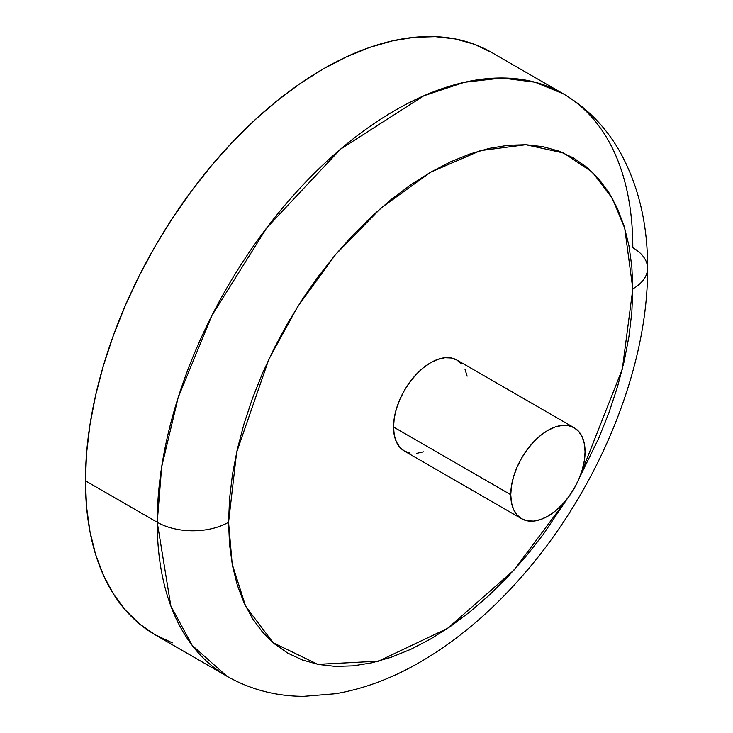 <?xml version="1.0" encoding="UTF-8"?>
<svg xmlns="http://www.w3.org/2000/svg" width="733" height="733" viewBox="0 0 733 733"><rect width="100%" height="100%" fill="white"/><g stroke="black" fill="none" stroke-linecap="round" stroke-linejoin="round"><path stroke-width="1.1" d="M563.155 93.751L535.099 82.233L501.913 78L464.356 82.307L423.756 95.821L340.533 149.166L266.73 227.862L212.02 315.3L178.192 397.433L161.663 466.958L157.228 522.263A50.44 29.118 0 0 0 228.568 522.263L236.649 452.243L268.993 358.895L297.79 306.458L335.577 254.553L380.931 208.09L430.683 172.182L480.436 150.641L525.799 144.722L563.585 153.005L592.383 172.182L612.367 198.405L624.718 228.201L632.808 288.875A50.44 29.118 0 0 0 647.578 268.287A50.44 29.118 180 0 1 632.808 288.875L631.828 266.565L628.923 245.592L624.104 226.158L617.415 208.447L608.94 192.642L598.742 178.879L586.922 167.307L573.609 158.026L558.913 151.126L542.979 146.682L525.964 144.731L508.033 145.29L489.36 148.359L470.119 153.903L450.502 161.865L430.683 172.182L410.874 184.743L391.257 199.431L372.016 216.107L353.343 234.606L335.412 254.745L318.397 276.35L302.463 299.183L287.767 323.051L274.444 347.717L262.634 372.932L252.436 398.468L243.952 424.068L237.272 449.485L232.453 474.489L229.539 498.825L228.568 522.263L229.539 544.573L232.453 565.546L237.272 584.989L243.952 602.691L252.436 618.496L262.634 632.258L274.444 643.831L287.767 653.112L302.463 660.012L318.397 664.455L335.412 666.407L353.343 665.848L372.016 662.779L391.257 657.235L410.874 649.273L430.683 638.956L450.502 626.394L470.119 611.707L489.36 595.031L508.033 576.532L525.964 556.393L542.979 534.797L567.415 498.513L514.062 570.036L447.707 628.3L378.43 661.193L317.82 664.336L273.207 642.786L245.674 606.356L232.196 564.163L228.568 522.263A50.44 29.118 180 0 1 157.228 522.263A336.282 194.153 -60 0 1 304.021 183.846A336.282 194.153 -60 0 1 563.155 93.751A336.282 194.153 -60 0 1 632.808 247.69A50.44 29.118 180 0 1 647.578 268.287C647.798 223.62 638.278 184.267 619.028 150.219C605.091 126.268 586.464 107.439 563.155 93.751L491.348 52.29A336.282 194.153 120 0 0 232.214 142.385A336.282 194.153 120 0 0 85.422 480.802L157.228 522.263L85.422 480.802L86.567 453.223L89.994 424.599L95.657 395.188L103.518 365.272L113.496 335.155L125.499 305.12L139.398 275.452L155.066 246.444L172.356 218.361L191.102 191.487L211.113 166.079L232.214 142.385L254.186 120.615L276.817 101.007L299.898 83.727L323.207 68.948L346.517 56.807L369.597 47.434L392.228 40.92L414.2 37.31L435.301 36.65L455.312 38.95L474.059 44.182L491.348 52.29M393.529 427.018L510.764 494.702A52.547 30.337 -60 0 1 533.697 441.825A52.547 30.337 -60 0 1 574.186 427.742A52.547 30.337 -60 0 1 585.071 451.803L584.357 443.841L582.24 437.015L578.804 431.581L574.186 427.742L568.561 425.662L562.129 425.406L555.165 426.991L547.918 430.344L540.67 435.356L533.697 441.825L527.274 449.494L521.639 458.079L517.022 467.251L513.586 476.652L511.478 485.915L510.764 494.702L511.478 502.655L513.586 509.49L517.022 514.923L521.639 518.753L527.274 520.842L533.697 521.099L540.67 519.514L547.918 516.151L555.165 511.139L562.129 504.68L568.561 497.001L574.186 488.416L578.804 479.254L582.24 469.853L584.357 460.581L585.071 451.803A52.547 30.337 -60 0 1 562.138 504.68A52.547 30.337 -60 0 1 521.639 518.753A52.547 30.337 -60 0 1 510.764 494.702L393.529 427.018L394.244 418.241L396.361 408.968L399.797 399.567L404.414 390.405L410.04 381.811L416.472 374.142L423.436 367.673L430.683 362.67L437.931 359.307L444.904 357.722L451.326 357.979L456.961 360.068A52.547 30.337 120 0 0 416.472 374.142A52.547 30.337 120 0 0 393.529 427.018A52.547 30.337 120 0 0 404.414 451.07L399.797 447.24L396.361 441.807L394.244 434.981L393.529 427.018M172.356 642.859L155.066 634.741L139.398 623.829L125.499 610.213L113.496 594.023L103.518 575.423L95.657 554.597L89.994 531.727L86.567 507.053L85.422 480.802A336.282 194.153 120 0 0 155.066 634.741L226.882 676.202A336.282 194.153 -60 0 1 157.228 522.263L170.835 605.934L192.156 645.342L226.882 676.202C250.411 689.551 276.039 696.268 303.764 696.35L335.696 693.711C364.044 688.8 392.054 678.346 419.716 662.348C456.769 640.834 491.202 611.771 523.014 575.167C598.265 489.213 648.137 368.653 647.578 268.287M579.537 477.504L598.742 438.206L608.94 412.67L617.415 387.07L624.104 361.653L628.923 336.649L631.828 312.313L632.808 288.875L622.335 369.047L579.537 477.504M574.186 427.742L456.961 360.068L461.579 363.898M465.015 369.331L467.123 376.157M423.436 451.83L416.472 453.415M410.04 453.159L404.414 451.07L521.639 518.753"/></g></svg>
